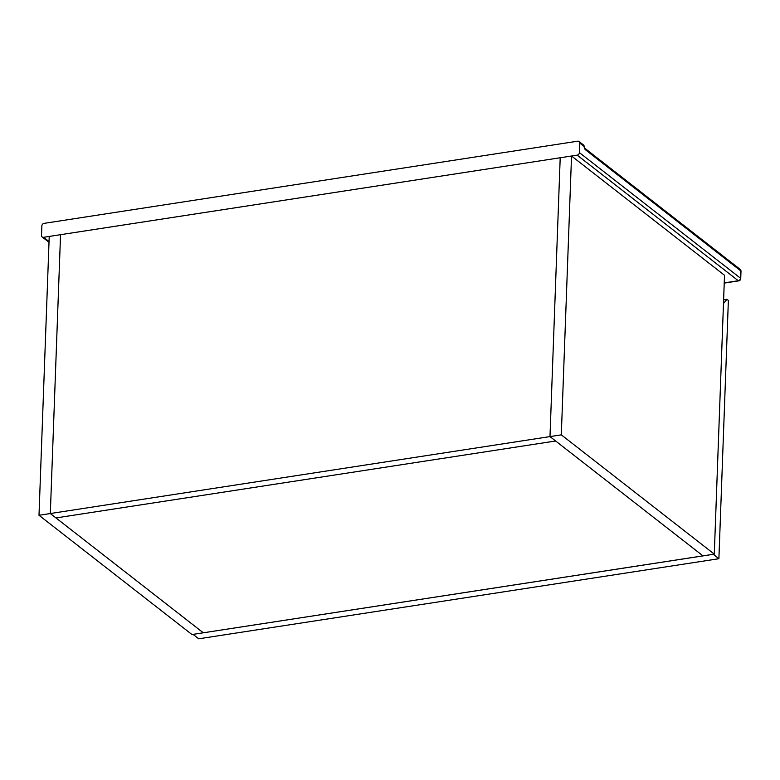 <?xml version="1.0" encoding="UTF-8"?>
<svg xmlns="http://www.w3.org/2000/svg" width="780" height="780" viewBox="0 0 780 780"><rect width="100%" height="100%" fill="white"/><g stroke="black" fill="none" stroke-linecap="round" stroke-linejoin="round"><path stroke-width="1.17" d="M39 515.278L191.977 634.54L203.297 632.794L50.32 513.533L60.547 234.682L560.206 157.755L549.988 436.595L50.32 513.533L60.547 234.682L49.228 236.428L39 515.278L50.32 513.533L55.965 517.93L555.623 440.993L549.988 436.595L561.308 434.85L571.535 156.01L560.206 157.755L549.988 436.595L702.965 555.867L714.285 554.122L561.308 434.85M714.285 554.122L724.513 275.281L571.535 156.01M555.623 440.993L55.965 517.93L203.297 632.794L702.965 555.867L555.623 440.993M713.261 554.278L718.897 558.714L728.374 300.417L726.96 299.315L723.469 303.527M713.261 554.317L193.079 634.374M718.897 558.714L198.715 638.8L193.07 634.403M723.606 299.832L726.96 299.315M579.745 143.072A2.369 1.96 -52.1 0 0 577.707 141.2L44.07 223.363A2.369 1.96 -52.1 0 0 41.866 225.888L41.515 235.423A2.369 1.96 -52.1 0 0 43.563 237.305L577.19 155.142A2.369 1.96 -52.1 0 0 579.394 152.607L740.483 278.197L740.756 270.865L585.487 149.809A3.559 1.511 -98.8 0 1 584.064 146.435L579.745 143.072L579.394 152.607M579.082 141.531L583.723 145.139L584.815 148.258M43.563 237.305L49.033 241.566M724.23 282.886L738.28 280.732L577.19 155.142M740.483 278.197A2.369 1.96 127.9 0 1 738.28 280.732A2.369 1.004 -98.8 0 0 738.718 280.868A2.369 2.369 0 0 0 740.727 278.616A2.369 0.887 2.1 0 0 740.483 278.197M740.083 269.315A2.369 1.96 127.9 0 1 740.756 270.865A2.369 0.887 2.1 0 1 741 271.274A2.369 2.369 0 0 0 740.083 269.315L584.873 148.307A2.369 1.96 127.9 0 1 585.487 149.809M583.723 145.139L584.279 146.201M42.188 236.974L49.013 242.297M724.22 283.101L738.718 280.868M741 271.274L740.727 278.616"/></g></svg>

